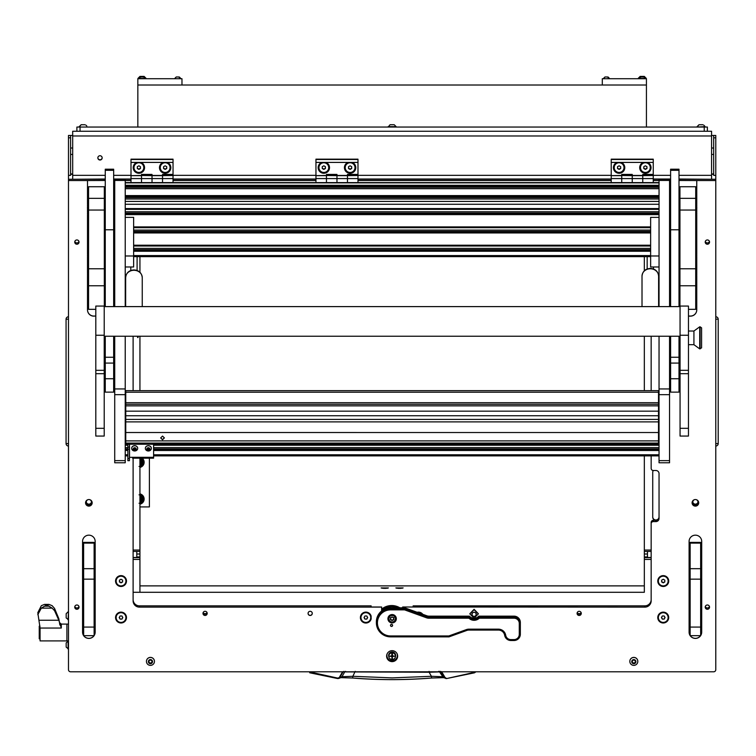 <?xml version="1.0" encoding="UTF-8"?>
<svg xmlns="http://www.w3.org/2000/svg" width="756" height="756" viewBox="0 0 756 756"><rect width="100%" height="100%" fill="white"/><g stroke="black" fill="none" stroke-linecap="round" stroke-linejoin="round"><path stroke-width="1.13" d="M100.009 160.017A2.155 2.136 180 0 0 102.164 157.872A2.155 2.136 180 0 0 100.009 155.736A2.155 2.136 180 0 0 97.855 157.872A2.155 2.136 180 0 0 100.009 160.017M97.855 157.749A2.155 2.136 180 0 0 100.009 159.762A2.155 2.136 180 0 0 102.154 157.749M711.576 135.456L715.781 135.456L715.781 179.266L679.001 179.266M713.683 135.456L713.683 175.364L715.781 175.364M679.001 175.335L711.576 175.335L711.576 135.976L72.689 135.976L72.689 175.335L105.264 175.335M72.689 135.976L72.689 131.261L711.576 131.261L711.576 135.976M72.689 135.456L68.484 135.456L70.582 135.456L70.582 175.364L68.484 175.364L68.484 135.456M105.264 179.266L68.484 179.266L68.484 175.364M70.582 173.804L72.689 174.06M70.582 174.249A4.205 0.51 0 0 0 72.689 174.315M711.576 174.06L713.683 173.804M711.576 174.315A4.205 0.51 0 0 0 713.683 174.249M711.576 175.335L711.576 178.992M72.689 178.992L72.689 175.335M715.781 445.69L715.781 317.114M716.149 446.002A2.419 2.419 0 0 0 718.2 443.611L718.2 319.193A2.419 2.419 179.8 0 0 716.149 316.802M68.484 317.114L68.484 445.69M68.484 319.193L66.065 319.193A2.419 2.419 0 0 1 68.125 316.802A2.419 2.419 0 0 0 66.065 319.193L66.065 443.611A2.419 2.419 -0.2 0 0 68.125 446.002M149.395 458.164L149.395 506.926L139.936 506.926M139.936 495.133A4.045 4.045 0 0 1 139.936 502.948M139.936 503.118A4.205 4.205 0 0 0 142.449 501.275L141.315 503.241L139.047 503.241M142.61 501.011A4.205 4.205 0 0 0 142.61 497.079L143.744 499.045L142.449 501.275M139.047 494.84L141.315 494.84L142.61 497.079M142.449 496.805A4.205 4.205 0 0 0 139.936 494.972M139.936 500.935A2.173 2.173 0 0 0 139.936 497.146M139.936 496.635A2.627 2.627 0 0 1 139.936 501.445M139.936 503.647A4.725 4.725 0 0 0 141.051 503.241M141.448 503.023A4.725 4.725 0 0 0 143.612 499.262M139.936 493.895A5.254 5.254 0 0 1 139.936 504.186M143.612 498.818A4.725 4.725 0 0 0 141.448 495.067M141.051 494.84A4.725 4.725 0 0 0 139.936 494.433M440.294 671.375L444.452 677.527L442.269 676.714L431.411 676.289L429.115 672.245L344.708 671.895L341.995 676.714L337.724 678.104L308.949 671.791M429.077 671.375L429.115 672.245L439.557 671.895L443.441 677.659L431.657 678.019L431.411 676.289L392.137 677.896L352.854 676.289L352.598 677.99C378.954 680.126 405.31 680.126 431.676 677.99L443.224 677.584M342.553 671.791L339.359 677.338M443.281 677.603L446.635 678.548L444.452 677.527L444.906 677.338L441.712 671.791M475.902 671.791L474.56 672.783L475.902 671.791M475.316 671.791L474.56 672.783L446.635 678.548L444.906 677.338M309.705 672.783L337.63 678.548L309.828 672.349M337.63 678.548L339.813 677.527L343.063 671.895L342.6 671.706M345.615 671.375L344.708 671.895L343.063 671.895L343.971 671.375M438.65 671.375L441.665 671.706M341.041 677.584L352.608 678.019L340.824 677.659L341.995 676.714L352.854 676.289L355.188 671.375M84.87 124.74L81.119 124.74L79.2 127.055L87.186 127.055M85.031 124.74L81.119 124.74L79.2 126.658M37.8 614.656L41.334 608.126L46.73 604.857L44.472 604.403L41.334 605.688L37.8 612.691L40.068 628.038L40.068 640.899L66.906 640.899L66.906 624.087L66.906 640.899L68.484 640.899M59.866 624.976L58.826 618.673L54.564 608.457L52.136 605.688L48.998 604.403L46.73 604.857L52.136 608.126L54.564 610.716L58.826 620.241L61.302 628.038L40.068 628.038M44.472 604.403L48.998 604.403L44.472 604.403M41.334 608.126L52.136 608.126M43.101 608.126L50.784 608.126M40.068 638.801L39.236 638.801L39.236 626.185L40.002 626.185M68.087 649.007L68.087 641.012L66.169 642.931L66.169 647.089L68.484 649.007M68.087 611.821L66.169 613.73L66.169 617.888L68.484 619.797M68.484 611.812L68.087 619.797M702.74 124.74L699.404 124.74M702.9 124.74L699.243 124.74M703.789 125.127L705.064 126.658L697.079 127.055L698.988 124.74L697.079 126.658M393.8 124.74L390.049 124.74L388.14 127.055M393.97 124.74L390.049 124.74M394.216 124.74L396.125 126.658L388.14 126.658M139.936 466.877A4.725 4.725 0 0 0 141.051 466.461M141.448 466.244A4.725 4.725 0 0 0 143.612 462.492M142.175 458.164A5.254 5.254 0 0 1 139.936 467.406M143.612 462.039A4.725 4.725 0 0 0 141.448 458.287M139.936 458.353A4.045 4.045 0 0 1 139.936 466.168M139.936 466.339A4.205 4.205 0 0 0 142.449 464.505L141.315 466.461L139.047 466.461M142.61 464.231A4.205 4.205 0 0 0 142.61 460.3L143.744 462.266L142.449 464.505M141.315 458.06L142.61 460.3M142.449 460.026A4.205 4.205 0 0 0 139.936 458.193L139.936 551.417L133.113 551.417M139.936 464.165A2.173 2.173 0 0 0 139.936 460.366M139.936 459.856A2.627 2.627 0 0 1 139.936 464.666M89.425 499.593A2.627 2.608 0 0 1 88.868 504.743A2.627 2.608 0 0 1 88.31 499.593M86.26 501.842A2.627 2.608 180 0 0 91.476 501.842M695.955 499.593A2.627 2.608 0 0 1 695.397 504.743A2.627 2.608 0 0 1 694.84 499.593M692.789 501.842A2.627 2.608 180 0 0 698.005 501.842M692.09 502.825A3.307 3.289 180 0 0 695.397 506.114A3.307 3.289 180 0 0 698.705 502.825A3.307 3.289 180 0 0 695.397 499.546A3.307 3.289 180 0 0 692.09 502.825M692.099 502.513A3.307 3.289 180 0 0 698.695 502.513M85.56 502.825A3.307 3.289 180 0 0 88.868 506.114A3.307 3.289 180 0 0 92.175 502.825A3.307 3.289 180 0 0 88.868 499.546A3.307 3.289 180 0 0 85.56 502.825M85.579 502.513A3.307 3.289 180 0 0 92.166 502.513M386.618 656.151A5.519 5.472 180 0 0 392.137 661.623A5.519 5.472 180 0 0 397.647 656.151A5.519 5.472 180 0 0 392.137 650.67A5.519 5.472 180 0 0 386.618 656.151M386.628 655.764A5.519 5.472 180 0 0 392.137 660.857A5.519 5.472 180 0 0 397.637 655.764M74.74 242.081A2.155 2.136 180 0 0 76.895 244.226A2.155 2.136 180 0 0 79.04 242.081A2.155 2.136 180 0 0 76.895 239.945A2.155 2.136 180 0 0 74.74 242.081M78.945 241.447A2.155 2.136 0 0 1 74.835 241.447M74.74 607.125A2.155 2.136 180 0 0 76.895 609.27A2.155 2.136 180 0 0 79.04 607.125A2.155 2.136 180 0 0 76.895 604.989A2.155 2.136 180 0 0 74.74 607.125M78.945 606.492A2.155 2.136 0 0 1 74.835 606.492M705.225 607.125A2.155 2.136 180 0 0 707.38 609.27A2.155 2.136 180 0 0 709.534 607.125A2.155 2.136 180 0 0 707.38 604.989A2.155 2.136 180 0 0 705.225 607.125M709.43 606.492A2.155 2.136 0 0 1 705.32 606.492M705.225 242.081A2.155 2.136 180 0 0 707.38 244.226A2.155 2.136 180 0 0 709.534 242.081A2.155 2.136 180 0 0 707.38 239.945A2.155 2.136 180 0 0 705.225 242.081M709.43 241.447A2.155 2.136 0 0 1 705.32 241.447M308.07 613.381A2.098 2.088 180 0 0 310.168 615.469A2.098 2.088 180 0 0 312.275 613.381A2.098 2.088 180 0 0 310.168 611.302A2.098 2.088 180 0 0 308.07 613.381M202.986 613.381A2.098 2.088 180 0 0 205.093 615.469A2.098 2.088 180 0 0 207.191 613.381A2.098 2.088 180 0 0 205.093 611.302A2.098 2.088 180 0 0 202.986 613.381M203.09 612.747A2.098 2.088 180 0 0 207.087 612.747M577.074 613.381A2.098 2.088 180 0 0 579.181 615.469A2.098 2.088 180 0 0 581.279 613.381A2.098 2.088 180 0 0 579.181 611.302A2.098 2.088 180 0 0 577.074 613.381M577.178 612.747A2.098 2.088 180 0 0 581.175 612.747M115.564 581.052A5.462 5.424 180 0 0 121.026 586.476A5.462 5.424 180 0 0 126.488 581.052A5.462 5.424 180 0 0 121.026 575.628A5.462 5.424 180 0 0 115.564 581.052M657.777 581.052A5.462 5.424 180 0 0 663.239 586.476A5.462 5.424 180 0 0 668.71 581.052A5.462 5.424 180 0 0 663.239 575.628A5.462 5.424 180 0 0 657.777 581.052M360.395 617.558A5.462 5.424 180 0 0 371.168 618.871A21.007 20.856 180 0 1 371.12 617.558L371.12 616.083A5.462 5.424 180 0 0 360.395 617.558M115.564 617.558A5.462 5.424 180 0 0 121.026 622.982A5.462 5.424 180 0 0 126.488 617.558A5.462 5.424 180 0 0 121.026 612.133A5.462 5.424 180 0 0 115.564 617.558M657.777 617.558A5.462 5.424 180 0 0 663.239 622.982A5.462 5.424 180 0 0 668.71 617.558A5.462 5.424 180 0 0 663.239 612.133A5.462 5.424 180 0 0 657.777 617.558M644.849 607.125L644.849 605.849L413.145 605.849L413.145 607.002L402.646 607.002L644.849 607.125A6.303 6.256 0 0 0 651.162 600.869L651.162 522.405A2.098 2.088 0 0 1 653.26 520.326L655.887 520.326A3.156 3.128 180 0 0 659.043 517.189L659.043 473.625A3.156 3.128 180 0 0 655.887 470.497L653.26 470.497A2.098 2.088 180 0 1 651.162 468.408L651.162 455.868M133.113 599.593A6.303 6.256 180 0 0 139.416 605.849L371.12 605.849L371.12 607.002L381.629 607.002L381.629 610.942M644.849 605.849A6.303 6.256 180 0 0 651.162 599.593M670.6 179.266L653.26 179.266L670.6 179.266M611.226 179.266L357.985 179.266L611.226 179.266M315.951 179.266L173.039 179.266L315.951 179.266M131.005 179.266L113.665 179.266L131.005 179.266M653.26 520.326L653.26 521.602L655.887 521.602A3.156 3.128 180 0 0 659.043 518.474L659.043 516.849A3.156 3.128 180 0 1 655.887 519.977A3.156 3.128 180 0 1 652.73 516.849M700.651 635.616A6.303 6.256 0 0 0 701.7 632.158L701.7 541.419A6.303 6.256 0 0 0 695.397 535.163A6.303 6.256 0 0 0 689.094 541.419L689.094 632.158A6.303 6.256 0 0 0 690.143 635.616M700.614 635.673A6.303 6.256 0 0 1 690.181 635.673M94.122 635.616A6.303 6.256 0 0 0 95.171 632.158L95.171 541.419A6.303 6.256 0 0 0 88.868 535.163A6.303 6.256 0 0 0 82.565 541.419L82.565 632.158A6.303 6.256 0 0 0 83.614 635.616M94.084 635.673A6.303 6.256 0 0 1 83.651 635.673L83.614 542.383L94.122 542.383L94.122 543.101L83.614 543.101M422.784 614.307A5.462 5.424 180 0 0 417.151 612.275M113.665 214.638A5.878 5.831 0 0 1 114.723 217.048M114.723 270.251A5.878 5.831 0 0 1 113.665 272.661M87.507 309.799A6.303 6.256 180 0 0 93.81 316.055L95.804 316.14M93.81 316.14A6.303 6.256 0 0 1 87.507 309.875L87.507 275.921M68.484 179.266L68.484 180.552L87.507 180.552L87.507 204.205M87.507 206.256L87.507 207.031M87.507 209.081L87.507 212.549M87.507 214.6L87.507 254.262M87.507 256.322L87.507 273.861M68.484 180.552L68.484 669.703A2.098 2.088 180 0 0 70.582 671.791L713.683 671.791A2.098 2.088 180 0 0 715.781 669.703L715.781 179.266M696.767 204.205L696.767 180.552L715.781 180.552M688.461 316.14L690.455 316.14A6.303 6.256 0 0 0 696.767 309.875L696.767 275.921M696.767 273.861L696.767 256.322M696.767 254.262L696.767 214.6M696.767 212.549L696.767 209.081M696.767 207.031L696.767 206.256M113.665 180.552L114.723 180.552M125.231 180.552L131.005 180.552M173.039 180.552L315.951 180.552M357.985 180.552L611.226 180.552M653.26 180.552L659.043 180.552M669.551 180.552L670.6 180.552M653.26 521.602A2.098 2.088 180 0 0 651.162 523.691M402.646 607.125L402.646 607.805M139.416 605.849L139.416 607.125L381.629 607.125M139.416 607.125A6.303 6.256 0 0 1 133.113 600.869L133.113 458.164M133.113 336.231L133.113 390.635M651.162 390.635L651.162 336.231M696.767 180.552L679.001 180.476M105.264 180.476L87.507 180.552M82.565 541.419L82.565 632.082A6.303 6.256 180 0 0 83.614 635.541M83.708 635.673A6.303 6.256 180 0 0 94.037 635.673M94.122 635.541A6.303 6.256 180 0 0 95.171 632.082M93.81 316.055L95.804 316.055M105.264 274.598L104.319 274.598M688.461 316.055L690.455 316.055A6.303 6.256 180 0 0 696.767 309.799M689.094 541.419L689.094 632.082A6.303 6.256 180 0 0 690.143 635.541M690.237 635.673A6.303 6.256 180 0 0 700.557 635.673M700.651 635.541A6.303 6.256 180 0 0 701.7 632.082M104.319 274.305L105.264 274.305L104.319 274.277M113.665 271.385A5.273 5.226 180 0 0 114.213 269.07L114.213 217.964A5.273 5.226 180 0 0 113.665 215.658M113.665 215.725A5.235 5.197 0 0 1 114.175 217.964L114.175 269.07A5.235 5.197 0 0 1 113.665 271.31M105.264 274.088L104.319 274.088M203.988 613.881A2.362 2.344 180 0 0 206.19 613.881M203.128 612.643A2.362 2.344 180 0 0 207.049 612.643M578.075 613.881A2.362 2.344 180 0 0 580.277 613.881M577.215 612.643A2.362 2.344 180 0 0 581.137 612.643M403.137 587.932L395.842 587.932L403.137 587.932M388.423 587.932L381.128 587.932L388.423 587.932M644.329 585.881L139.936 585.881M651.162 559.431L644.329 559.431L644.329 592.288L133.113 592.288L139.936 592.288L139.936 559.431L133.113 559.431M644.329 559.431L644.329 557.673L651.162 557.673M651.162 551.417L644.329 551.417L644.329 557.673M644.329 551.417L644.329 550.047L651.162 550.047M644.329 256.634L644.329 270.771M644.329 336.231L644.329 390.635M644.329 455.868L644.329 550.047M653.345 470.497A3.156 3.128 180 0 0 652.73 472.349L652.73 517.189A3.156 3.128 180 0 0 655.887 520.326A3.156 3.128 180 0 0 659.043 517.189M647.476 551.417L647.476 557.484L651.162 557.484M139.936 390.635L139.936 336.231M139.936 272.273L139.936 256.634M133.113 557.673L139.936 557.673L139.936 551.417M139.936 557.673L139.936 559.431M133.113 550.047L139.936 550.047M133.113 557.484L136.789 557.484L136.789 551.417M136.741 162.417A5.67 5.632 180 0 0 138.887 173.266A5.67 5.632 180 0 0 141.032 162.417L131.005 162.417L131.005 159.166L173.039 159.166L173.039 162.417L163.012 162.417A5.67 5.632 180 0 0 165.158 173.266A5.67 5.632 180 0 0 167.303 162.417M131.005 182.602L131.005 178.577L141.514 178.577L141.514 182.602L141.514 174.409L152.022 174.409L152.022 175.449L162.531 175.449L162.531 174.409L173.039 174.409L173.039 162.417M131.005 178.577L131.005 175.647L141.514 175.647L141.514 178.577L162.531 178.577L162.531 182.602L162.531 175.449M131.005 175.647L141.514 175.449M131.005 175.449L131.005 162.417M152.022 175.449L152.022 182.602L152.022 175.647L162.531 175.647L162.531 178.577L173.039 178.577L173.039 182.602M163.012 162.417L141.032 162.417M131.005 159.488L173.039 159.488M173.039 175.515L162.531 175.647L173.039 175.515M173.039 175.647L173.039 178.577M141.514 175.515L152.022 175.647L141.514 175.515M397.117 653.798A5.254 5.216 0 0 1 392.137 660.668A5.254 5.216 0 0 1 386.883 655.452L386.883 655.357A5.254 5.216 0 0 1 387.063 653.987M397.391 655.452L397.391 655.357A5.254 5.216 0 0 0 397.202 653.987M388.792 656.529A3.515 3.497 0 0 1 392.137 651.955A3.515 3.497 0 0 1 395.482 656.529M395.653 655.357A3.515 3.497 0 0 1 395.492 656.303M388.773 656.303A3.515 3.497 0 0 1 388.612 655.357M386.883 655.452A5.254 5.216 0 0 1 387.148 653.798M392.137 658.901L392.449 656.501L394.868 656.189L392.449 655.877L392.449 653.789L391.816 653.789L391.816 655.877L389.397 656.189L391.816 656.501L392.137 658.901M391.816 658.514L392.449 658.514M395.492 656.132A3.364 3.336 180 0 0 392.137 652.73A3.364 3.336 180 0 0 388.773 656.132M392.137 659.525A3.364 3.336 180 0 0 395.492 656.189A3.364 3.336 180 0 0 392.137 652.853A3.364 3.336 180 0 0 388.773 656.189A3.364 3.336 180 0 0 392.137 659.525M389.406 656.151L391.816 656.501M392.449 656.501L394.859 656.151M392.137 622.906A4.205 4.167 180 0 0 396.333 618.739A4.205 4.167 180 0 0 392.137 614.562A4.205 4.167 180 0 0 387.932 618.739A4.205 4.167 180 0 0 392.137 622.906M387.941 618.484A4.205 4.167 180 0 0 392.137 622.396A4.205 4.167 180 0 0 396.333 618.484M391.551 626.431A1.049 1.04 180 0 0 392.6 625.382A1.049 1.04 180 0 0 391.551 624.343A1.049 1.04 180 0 0 390.493 625.382A1.049 1.04 180 0 0 391.551 626.431M478.794 616.149L514.023 616.149A6.303 6.256 0 0 1 520.336 622.405L520.336 634.256A6.303 6.256 0 0 1 514.023 640.512L510.876 640.512A6.303 6.256 0 0 1 504.658 635.295A6.303 6.256 180 0 0 498.44 630.079L468.9 630.079A6.303 6.256 180 0 0 466.745 630.457L449.026 636.864L390.559 636.864A14.184 14.08 0 0 1 376.375 622.783A14.184 14.08 0 0 1 390.559 608.703L404.762 608.703L426.819 616.669A6.303 6.256 180 0 0 428.973 617.047L469.4 617.047L469.4 616.149A6.303 6.256 180 0 0 478.794 616.149L478.794 617.047L514.023 617.047A6.303 6.256 0 0 1 520.336 623.303L519.277 623.426A5.254 5.216 180 0 0 514.023 618.21L479.247 618.21A7.352 7.305 0 0 1 468.947 618.21L428.973 618.21A7.352 7.305 0 0 1 426.46 617.775L404.583 609.865L390.559 609.865A13.136 13.041 180 0 0 377.424 622.906A13.136 13.041 180 0 0 390.559 635.947L448.837 635.947L466.386 629.606A7.352 7.305 0 0 1 468.9 629.162L498.44 629.162A7.352 7.305 0 0 1 505.698 635.248A5.254 5.216 180 0 0 510.876 639.595L514.023 639.595A5.254 5.216 180 0 0 519.277 634.378L519.277 623.426M468.947 618.21L469.4 617.047A6.303 6.256 180 0 0 478.794 617.047L479.247 618.21M390.559 609.865L390.559 607.805L404.762 607.805L404.583 609.865M404.762 607.805L426.819 615.771A6.303 6.256 180 0 0 428.973 616.149L469.4 616.149M390.559 607.805A14.184 14.08 180 0 0 376.375 621.886L376.375 622.783M449.026 636.864L448.837 635.947M616.962 162.417A5.67 5.632 180 0 0 619.107 173.266A5.67 5.632 180 0 0 621.252 162.417L611.226 162.417L611.226 159.166L653.26 159.166L653.26 162.417L643.233 162.417A5.67 5.632 180 0 0 645.378 173.266A5.67 5.632 180 0 0 647.523 162.417M611.226 182.602L611.226 178.577L621.734 178.577L621.734 182.602L621.734 174.409L632.243 174.409L632.243 175.449L642.751 175.449L642.751 174.409L653.26 174.409L653.26 162.417M611.226 178.577L611.226 175.647L621.734 175.647L621.734 178.577L642.751 178.577L642.751 182.602L642.751 175.449M611.226 175.647L621.734 175.449M611.226 175.449L611.226 162.417M632.243 175.449L632.243 182.602L632.243 175.647L642.751 175.647L642.751 178.577L653.26 178.577L653.26 182.602M643.233 162.417L621.252 162.417M611.226 159.488L653.26 159.488M653.26 175.515L642.751 175.647L653.26 175.515M653.26 175.647L653.26 178.577M621.734 175.515L632.243 175.647L621.734 175.515M321.687 162.417A5.67 5.632 180 0 0 323.833 173.266A5.67 5.632 180 0 0 325.978 162.417L315.951 162.417L315.951 159.166L357.985 159.166L357.985 162.417L347.958 162.417A5.67 5.632 180 0 0 350.104 173.266A5.67 5.632 180 0 0 352.249 162.417M315.951 182.602L315.951 178.577L326.46 178.577L326.46 182.602L326.46 174.409L336.968 174.409L336.968 175.449L347.476 175.449L347.476 174.409L357.985 174.409L357.985 162.417M315.951 178.577L315.951 175.647L326.46 175.647L326.46 178.577L347.476 178.577L347.476 182.602L347.476 175.449M315.951 175.647L326.46 175.449M315.951 175.449L315.951 162.417M336.968 175.449L336.968 182.602L336.968 175.647L347.476 175.647L347.476 178.577L357.985 178.577L357.985 182.602M347.958 162.417L325.978 162.417M315.951 159.488L357.985 159.488M357.985 175.515L347.476 175.647L357.985 175.515M357.985 175.647L357.985 178.577M326.46 175.515L336.968 175.647L326.46 175.515M143.772 167.605L143.772 167.539A4.886 4.848 180 0 0 141.334 163.334A4.886 4.848 180 0 0 134.001 167.567L134.001 167.605A4.886 4.848 180 0 0 136.449 171.801A4.886 4.848 180 0 0 143.772 167.605A4.886 4.848 180 0 0 141.334 163.409A4.886 4.848 180 0 0 134.001 167.605M140.465 168.512L140.465 166.698L138.887 165.8L137.309 166.698L137.309 168.512L138.887 169.41L140.465 168.512M137.309 166.698L137.309 168.21L138.887 169.117L140.465 168.21L140.465 166.698M328.718 167.605L328.718 167.539A4.886 4.848 180 0 0 326.271 163.334A4.886 4.848 180 0 0 318.947 167.567L318.947 167.605A4.886 4.848 180 0 0 321.385 171.801A4.886 4.848 180 0 0 328.718 167.605A4.886 4.848 180 0 0 326.271 163.409A4.886 4.848 180 0 0 318.947 167.605M325.411 168.512L325.411 166.698L323.833 165.8L322.254 166.698L322.254 168.512L323.833 169.41L325.411 168.512M322.254 166.698L322.254 168.21L323.833 169.117L325.411 168.21L325.411 166.698M623.993 167.605L623.993 167.539A4.886 4.848 180 0 0 621.555 163.334A4.886 4.848 180 0 0 614.222 167.567L614.222 167.605A4.886 4.848 180 0 0 616.669 171.801A4.886 4.848 180 0 0 623.993 167.605A4.886 4.848 180 0 0 621.555 163.409A4.886 4.848 180 0 0 614.222 167.605M620.685 168.512L620.685 166.698L619.107 165.8L617.529 166.698L617.529 168.512L619.107 169.41L620.685 168.512M617.529 166.698L617.529 168.21L619.107 169.117L620.685 168.21L620.685 166.698M170.043 167.605L170.043 167.539A4.886 4.848 180 0 0 167.605 163.334A4.886 4.848 180 0 0 160.272 167.567L160.272 167.605A4.886 4.848 180 0 0 162.72 171.801A4.886 4.848 180 0 0 170.043 167.605A4.886 4.848 180 0 0 167.605 163.409A4.886 4.848 180 0 0 160.272 167.605M166.736 168.512L166.736 166.698L165.158 165.8L163.579 166.698L163.579 168.512L165.158 169.41L166.736 168.512M163.579 166.698L163.579 168.21L165.158 169.117L166.736 168.21L166.736 166.698M354.989 167.605L354.989 167.539A4.886 4.848 180 0 0 352.542 163.334A4.886 4.848 180 0 0 345.218 167.567L345.218 167.605A4.886 4.848 180 0 0 347.656 171.801A4.886 4.848 180 0 0 354.989 167.605A4.886 4.848 180 0 0 352.542 163.409A4.886 4.848 180 0 0 345.218 167.605M351.682 168.512L351.682 166.698L350.104 165.8L348.525 166.698L348.525 168.512L350.104 169.41L351.682 168.512M348.525 166.698L348.525 168.21L350.104 169.117L351.682 168.21L351.682 166.698M650.264 167.605L650.264 167.539A4.886 4.848 180 0 0 647.826 163.334A4.886 4.848 180 0 0 640.493 167.567L640.493 167.605A4.886 4.848 180 0 0 642.94 171.801A4.886 4.848 180 0 0 650.264 167.605A4.886 4.848 180 0 0 647.826 163.409A4.886 4.848 180 0 0 640.493 167.605M646.956 168.512L646.956 166.698L645.378 165.8L643.8 166.698L643.8 168.512L645.378 169.41L646.956 168.512M643.8 166.698L643.8 168.21L645.378 169.117L646.956 168.21L646.956 166.698M116.141 581.052A4.886 4.848 180 0 0 121.026 585.9A4.886 4.848 180 0 0 125.912 581.052L125.912 580.986A4.886 4.848 180 0 0 121.026 576.129A4.886 4.848 180 0 0 116.141 580.986L116.141 581.052A4.886 4.848 180 0 1 121.026 576.204A4.886 4.848 180 0 1 125.912 581.052M121.026 582.857L122.604 581.959L122.604 580.145L121.026 579.247L119.448 580.145L119.448 581.959L121.026 582.857L122.604 581.657L122.604 580.145M119.448 580.145L119.448 581.657L121.026 582.564M658.353 581.052A4.886 4.848 180 0 0 663.239 585.9A4.886 4.848 180 0 0 668.124 581.052L668.124 580.986A4.886 4.848 180 0 0 663.239 576.129A4.886 4.848 180 0 0 658.353 580.986L658.353 581.052A4.886 4.848 180 0 1 663.239 576.204A4.886 4.848 180 0 1 668.124 581.052M663.239 582.857L664.817 581.959L664.817 580.145L663.239 579.247L661.67 580.145L661.67 581.959L663.239 582.857L664.817 581.657L664.817 580.145M661.67 580.145L661.67 581.657L663.239 582.564M125.912 617.52A4.886 4.848 180 0 0 116.793 615.063A4.886 4.848 180 0 0 116.141 617.52M116.793 615.129A4.886 4.848 180 0 0 119.76 622.245A4.886 4.848 180 0 0 125.912 617.558A4.886 4.848 180 0 0 116.793 615.129M120.109 619.117L121.933 619.117L122.841 617.558L121.933 615.989L120.109 615.989L119.202 617.558L120.109 619.117L121.933 619.117M119.287 617.406L120.109 618.824M121.933 618.824L122.755 617.406M668.124 617.52A4.886 4.848 180 0 0 659.015 615.063A4.886 4.848 180 0 0 658.353 617.52M659.015 615.129A4.886 4.848 180 0 0 661.982 622.245A4.886 4.848 180 0 0 668.124 617.558A4.886 4.848 180 0 0 659.015 615.129M662.332 619.117L664.155 619.117L665.063 617.558L664.155 615.989L662.332 615.989L661.424 617.558L662.332 619.117L664.155 619.117M661.509 617.406L662.332 618.824M664.155 618.824L664.978 617.406M421.593 613.881A4.886 4.848 180 0 0 418.342 612.71M421.725 613.929A4.886 4.848 180 0 0 418.162 612.643M370.752 617.52A4.886 4.848 180 0 0 361.633 615.063A4.886 4.848 180 0 0 360.981 617.52M361.633 615.129A4.886 4.848 180 0 0 364.6 622.245A4.886 4.848 180 0 0 370.752 617.558A4.886 4.848 180 0 0 361.633 615.129M364.95 619.117L366.773 619.117L367.681 617.558L366.773 615.989L364.95 615.989L364.042 617.558L364.95 619.117L366.773 619.117M364.127 617.406L364.95 618.824M366.773 618.824L367.596 617.406M472.046 614.335A2.051 2.032 0 0 1 474.097 612.303A2.051 2.032 0 0 1 476.148 614.335A2.051 2.032 0 0 1 474.097 616.367A2.051 2.032 0 0 1 472.046 614.335M474.097 612.247A2.098 2.088 0 0 1 476.195 614.335A2.098 2.088 0 0 1 474.097 616.414A2.098 2.088 0 0 1 471.999 614.335A2.098 2.088 0 0 1 474.097 612.247M311.699 611.944A2.051 2.032 0 0 1 310.168 615.346A2.051 2.032 0 0 1 308.646 611.944M312.275 613.343A2.098 2.088 0 0 1 310.168 615.393A2.098 2.088 0 0 1 308.07 613.343M386.08 588.348L383.472 588.348M387.63 588.215L381.922 588.215M400.793 588.348L398.185 588.348M402.343 588.215L396.635 588.215M392.137 615.497A3.26 3.232 180 0 0 388.877 618.739A3.26 3.232 180 0 0 392.137 621.971A3.26 3.232 180 0 0 395.388 618.739A3.26 3.232 180 0 0 392.137 615.497M392.137 622.33A3.676 3.648 0 0 1 388.452 618.682A3.676 3.648 0 0 1 392.137 615.034A3.676 3.648 0 0 1 395.813 618.682A3.676 3.648 0 0 1 392.137 622.33M393.545 617.482L393.385 617.51A0.605 0.605 0 0 1 392.572 617.047L391.693 617.047A0.605 0.605 0 0 1 390.88 617.51L390.436 618.266A0.605 0.605 0 0 1 390.436 619.202L390.88 619.958A0.605 0.605 0 0 1 391.693 620.421L392.572 620.421A0.605 0.605 0 0 1 393.385 619.958L393.829 619.202A0.605 0.605 0 0 1 393.829 618.266L393.545 617.482M390.294 617.794L390.436 618.011A0.605 0.605 0 0 1 390.663 618.484L390.663 618.739M390.294 619.419L390.88 619.703A0.605 0.605 0 0 1 391.693 620.166L392.572 620.166A0.605 0.605 0 0 1 393.385 619.703L393.97 619.419M395.813 618.682L395.813 618.219A3.676 3.648 180 0 0 392.137 614.571A3.676 3.648 180 0 0 388.452 618.219L388.452 618.682M393.602 618.739L393.602 618.484A0.605 0.605 0 0 1 393.829 618.011L393.97 617.794M392.506 625.609A1.002 0.992 0 0 1 391.287 626.299A1.002 0.992 0 0 1 390.587 625.08A1.002 0.992 0 0 1 391.816 624.39A1.002 0.992 0 0 1 392.506 625.609M392.6 625.363A1.049 1.04 0 0 1 391.268 626.355A1.049 1.04 0 0 1 390.493 625.363M113.665 378.737L105.264 378.737L105.264 392.128L113.665 392.128L113.665 336.231M113.665 306.605L113.665 229.786L105.264 229.786L105.264 306.605M105.264 378.737L105.264 336.231M113.665 170.308L105.264 170.308L105.264 169.212L113.665 169.212L113.665 229.786M105.264 170.308L105.264 229.786M679.001 378.737L670.6 378.737L670.6 392.128L679.001 392.128L679.001 336.231M679.001 306.605L679.001 229.786L670.6 229.786L670.6 306.605M670.6 378.737L670.6 336.231M679.001 170.308L670.6 170.308L670.6 169.212L679.001 169.212L679.001 229.786M670.6 170.308L670.6 229.786M125.231 336.231L125.231 462.776L114.723 462.776L114.723 460.631L125.231 460.631M125.231 394.679L114.723 394.679L114.723 460.631M125.231 180.429L114.723 180.429L114.723 179.89L125.231 179.89L125.231 306.605M114.723 180.429L114.723 306.605M114.723 336.231L114.723 388.953L125.231 388.953M114.723 394.679L114.723 388.953M669.551 336.231L669.551 394.679L659.043 394.679L659.043 460.631L669.551 460.631L669.551 462.776L659.043 462.776L659.043 460.631M669.551 394.679L669.551 460.631M669.551 180.429L659.043 180.429L659.043 179.89L669.551 179.89L669.551 306.605M659.043 180.429L659.043 306.605M659.043 336.231L659.043 388.953L669.551 388.953M659.043 394.679L659.043 388.953M125.231 266.972L133.632 266.972L133.632 255.982L125.231 255.982M125.231 217.359L133.632 217.359L133.632 255.982M659.043 217.359L650.632 217.359L650.632 266.972L659.043 266.972M659.043 255.982L650.632 255.982M127.859 458.533L129.427 458.533L129.427 460.678L127.859 460.678L127.859 444.216M127.859 447.117L129.427 447.117L129.427 444.216M129.427 447.117L129.427 449.225L127.859 449.225M129.427 458.533L129.427 449.225M132.584 457.947L132.584 457.304L153.6 457.304L153.6 444.216M153.6 457.947L153.6 457.304M129.427 457.361L132.584 457.304M162.531 436.08L164.373 437.913L162.531 439.756L160.688 437.913L162.531 436.08M160.697 437.847L162.531 439.595L164.373 437.847M125.751 443.073L658.514 443.073L658.514 444.216L125.751 444.188L125.751 421.895L658.514 421.895L658.514 440.899L125.751 440.899M658.514 411.16L125.751 411.16L125.751 402.693L658.514 402.693L658.514 415.743L125.751 415.743L125.751 421.895M658.514 443.073L658.514 440.899M125.751 419.41L658.514 419.41L658.514 421.895M658.514 415.743L658.514 419.41M658.514 390.786L658.514 392.203L125.751 392.203L125.751 402.693M658.514 392.203L658.514 402.693M125.751 415.743L125.751 411.16M125.751 392.203L125.751 390.786M658.514 444.216L125.751 444.216M147.316 448.979L149.376 449.177M149.499 448.733L148.185 448.015L147.108 448.478L146.966 449.48L149.121 449.933L149.376 448.421M147.316 448.932L147.278 448.308M146.919 449.612A1.54 1.342 0 0 1 149.764 448.563A1.54 1.342 0 0 1 146.919 449.612M145.587 449.404A2.996 2.608 0 0 1 151.106 447.354A2.996 2.608 0 0 1 145.587 449.404M151.342 448.308A2.996 2.608 180 0 0 145.35 448.242A2.996 2.608 180 0 0 145.35 448.308M138.046 336.231L138.046 337.554M137.63 337.554L137.63 336.231M133.651 448.979L135.711 449.177M134.199 449.962L135.919 449.697L136.042 448.591L135.116 447.977L133.443 448.478L133.302 449.48L134.199 449.962M133.651 448.932L133.623 448.308M133.264 449.612A1.54 1.342 0 0 1 136.108 448.563A1.54 1.342 0 0 1 133.264 449.612M131.931 449.404A2.996 2.608 0 0 1 137.441 447.354A2.996 2.608 0 0 1 131.931 449.404M137.677 448.308A2.996 2.608 180 0 0 131.686 448.242A2.996 2.608 180 0 0 131.695 448.308M104.319 210.045L88.556 210.045L88.556 186.732L104.319 186.732L104.319 285.768L88.556 285.768L88.556 268.777L104.319 268.777M104.319 306.605L104.319 285.768M95.804 309.327L88.556 309.327L88.556 285.768M88.556 210.045L88.556 268.777M695.709 210.045L679.946 210.045L679.946 186.732L695.709 186.732L695.709 309.327L688.461 309.327M695.709 285.768L679.946 285.768L679.946 306.605M679.946 285.768L679.946 268.777L695.709 268.777M679.946 210.045L679.946 268.777M83.614 627.083L94.122 627.083L94.122 579.162L83.614 579.162M94.122 627.083L94.122 635.673L83.614 635.673M83.614 568.682L94.122 568.682L94.122 543.101M94.122 568.682L94.122 579.162M690.143 579.162L690.143 542.383L700.651 542.383L700.651 579.162L690.143 579.162L690.143 627.083L700.651 627.083L700.651 635.673L690.143 635.673L690.143 627.083M700.651 579.162L700.651 627.083M690.143 543.101L700.651 543.101M680.06 428.312L680.06 436.061L688.461 436.061L688.461 306.076L680.06 306.076L680.06 428.312L688.461 428.312M95.804 428.312L95.804 436.061L104.215 436.061L104.215 306.076L95.804 306.076L95.804 428.312L104.215 428.312M695.955 205.689A8.411 1.021 0 0 0 696.824 205.235L695.955 201.502L695.955 208.939M88.31 205.689L88.31 201.502L87.441 205.235A8.411 1.021 180 0 0 88.31 205.689L88.556 208.968M88.31 208.939L87.441 205.235M701.596 327.868L701.596 347.836L699.716 348.885L699.716 326.819L700.113 348.885L700.113 326.819L701.596 327.868M699.716 326.819L693.923 331.024L693.923 344.679L699.716 348.885M679.001 345.52L680.06 345.52M679.001 343.29L680.06 343.29M88.31 275.345L88.31 271.158L87.441 274.891A8.411 1.021 180 0 0 88.31 275.345L88.556 278.624M88.31 278.595L87.441 274.891M88.31 255.745L88.31 251.559L87.441 255.292A8.411 1.021 180 0 0 88.31 255.745L88.556 259.034M88.31 258.996L87.441 255.292M88.31 214.033L88.31 209.837L87.441 213.57A8.411 1.021 180 0 0 88.31 214.033L88.556 217.312M695.955 275.345A8.411 1.021 0 0 0 696.824 274.891L695.955 271.158L695.955 278.595M695.955 255.745A8.411 1.021 0 0 0 696.824 255.292L695.955 251.559L695.955 258.996M695.955 214.033A8.411 1.021 0 0 0 696.824 213.57L695.955 209.837L695.709 217.312M632.791 660.479A0.605 0.595 0 0 1 632.583 660.442L632.148 661.179A0.605 0.595 0 0 1 632.148 662.105L632.583 662.851A0.605 0.595 0 0 1 633.386 663.314L634.256 663.314A0.605 0.595 0 0 1 635.059 662.851L635.494 662.105A0.605 0.595 0 0 1 635.494 661.179L635.059 660.442A0.605 0.595 0 0 1 634.256 659.979L633.386 659.979A0.605 0.595 0 0 1 632.791 660.479M631.997 662.35L632.583 662.653A0.605 0.595 0 0 1 633.386 663.116L634.256 663.116A0.605 0.595 0 0 1 635.059 662.653L635.645 662.35M633.821 659.582A2.079 2.07 0 0 1 635.9 661.642A2.079 2.07 0 0 1 633.821 663.711A2.079 2.07 0 0 1 631.742 661.642A2.079 2.07 0 0 1 633.821 659.582M633.821 657.446A3.997 3.96 0 0 1 637.809 661.415A3.997 3.96 0 0 1 633.821 665.375A3.997 3.96 0 0 1 629.824 661.415A3.997 3.96 0 0 1 633.821 657.446M637.809 661.358L637.809 661.415A3.997 3.96 180 0 0 633.821 657.399A3.997 3.96 180 0 0 629.824 661.387L629.824 661.358M631.997 660.744L632.148 660.99A0.605 0.595 0 0 1 632.366 661.547M635.276 661.547A0.605 0.595 0 0 1 635.494 660.99L635.645 660.744M149.423 660.479A0.605 0.595 0 0 1 149.206 660.442L148.771 661.179A0.605 0.595 0 0 1 148.771 662.105L149.206 662.851A0.605 0.595 0 0 1 150.019 663.314L150.879 663.314A0.605 0.595 0 0 1 151.682 662.851L152.117 662.105A0.605 0.595 0 0 1 152.117 661.179L151.682 660.442A0.605 0.595 0 0 1 150.879 659.979L150.019 659.979A0.605 0.595 0 0 1 149.423 660.479M148.62 662.35L149.206 662.653A0.605 0.595 0 0 1 150.019 663.116L150.879 663.116A0.605 0.595 0 0 1 151.682 662.653L152.268 662.35M150.444 659.582A2.079 2.07 0 0 1 152.523 661.642A2.079 2.07 0 0 1 150.444 663.711A2.079 2.07 0 0 1 148.365 661.642A2.079 2.07 0 0 1 150.444 659.582M150.444 657.446A3.997 3.96 0 0 1 154.441 661.415A3.997 3.96 0 0 1 150.444 665.375A3.997 3.96 0 0 1 146.456 661.415A3.997 3.96 0 0 1 150.444 657.446M154.441 661.358L154.441 661.415A3.997 3.96 180 0 0 150.444 657.399A3.997 3.96 180 0 0 146.456 661.387L146.456 661.358M148.62 660.744L148.771 660.99A0.605 0.595 0 0 1 148.989 661.547M151.899 661.547A0.605 0.595 0 0 1 152.117 660.99L152.268 660.744M76.895 131.261L76.895 127.055L80.041 127.055L80.041 131.261M704.223 131.261L704.223 127.055L80.041 127.055M704.223 127.055L707.38 127.055L707.38 131.261M137.838 127.055L137.838 85.022L646.427 85.022L646.427 127.055M602.296 85.022L646.427 85.022L646.427 78.718L602.296 78.718L602.296 85.022M181.969 78.718L137.838 78.718L137.838 85.022L181.969 85.022L181.969 78.718M639.236 78.435L645.218 78.435L643.772 76.98L640.682 76.98L639.236 78.718M178.662 76.98L176.224 76.98L174.778 78.718L180.76 78.718L178.662 76.98M640.37 76.403L643.526 76.403M643.932 76.403L640.181 76.403M639.293 78.322L638.234 78.718M646.219 78.718L644.31 76.403L646.219 78.322L645.161 78.322M644.273 76.403L643.573 76.403M140.181 76.403L143.366 76.403M143.753 76.403L140.002 76.403M139.104 78.322L138.046 78.718M144.122 76.403L146.031 78.322L144.972 78.322M144.084 76.403L143.413 76.403M607.389 76.98L604.951 76.98L603.505 78.718L609.497 78.718L607.389 76.98M139.047 78.435L145.039 78.435L143.583 76.98L140.493 76.98L139.047 78.718M715.781 137.819L713.683 137.819M113.665 175.335L131.005 175.335M141.514 175.335L152.022 175.335M162.531 175.335L315.951 175.335M326.46 175.335L336.968 175.335M347.476 175.335L611.226 175.335M621.734 175.335L632.243 175.335M642.751 175.335L670.6 175.335M68.484 137.819L70.582 137.819M72.689 179.266L105.264 179.021M679.001 179.021L711.576 179.266M715.781 443.611L718.2 443.611M715.781 319.193L718.2 319.193M68.484 443.611L66.065 443.611M139.936 502.069A3.204 3.204 0 0 0 139.936 496.012M474.447 672.349L446.635 678.548L474.56 672.783M61.302 624.815L61.302 628.038M39.076 620.241L58.826 620.241M54.564 608.457L54.564 610.716M44.472 606.189L48.998 606.189M139.936 465.29A3.204 3.204 0 0 0 139.936 459.232M655.887 520.326L655.887 521.602M114.213 269.07L114.723 269.183M114.213 217.964L114.723 218.078M113.665 269.183L114.175 269.07M113.665 218.078L114.175 217.964M647.476 556.936L644.329 556.936M647.476 554.006L644.329 554.006M136.789 554.006L139.936 554.006M136.789 556.936L139.936 556.936M514.023 618.21L514.023 616.149M428.973 616.149L428.973 618.21M426.46 617.775L426.819 615.771M514.023 639.595L514.023 640.512M510.876 640.512L510.876 639.595M504.658 635.295L505.698 635.248M519.277 634.378L520.336 634.256M498.44 630.079L498.44 629.162M468.9 630.079L468.9 629.162M466.745 630.457L466.386 629.606M390.559 636.864L390.559 635.947M381.629 610.016A15.763 15.649 -0 0 1 398.28 607.805M397.694 607.805A15.555 15.432 180 0 0 381.629 610.309M399.886 607.805A15.763 15.649 180 0 0 381.629 609.166L391.154 605.547L399.896 607.805M113.665 357.257L105.264 357.257M113.665 363.088L105.264 363.088M679.001 357.257L670.6 357.257M679.001 363.088L670.6 363.088M125.231 447.628L127.859 447.628M153.6 447.628L659.043 447.628M125.231 445.237L127.859 445.237M153.6 445.237L659.043 445.237M125.231 444.764L127.859 444.764M153.6 444.764L659.043 444.764M125.231 444.443L127.859 444.443M153.6 444.443L659.043 444.443M659.043 432.167L658.514 432.167M125.751 432.167L125.231 432.167M659.043 431.024L658.514 431.024M125.751 431.024L125.231 431.024M125.231 430.665L125.751 430.665M658.514 430.665L659.043 430.665M125.231 429.313L125.751 429.313M658.514 429.313L659.043 429.313M125.231 426.913L125.751 426.913M658.514 426.913L659.043 426.913M125.231 426.441L125.751 426.441M658.514 426.441L659.043 426.441M125.231 426.119L125.751 426.119M658.514 426.119L659.043 426.119M659.043 413.853L658.514 413.853M125.751 413.853L125.231 413.853M659.043 412.7L658.514 412.7M125.751 412.7L125.231 412.7M125.231 412.341L125.751 412.341M658.514 412.341L659.043 412.341M125.231 410.99L125.751 410.99M658.514 410.99L659.043 410.99M125.231 408.599L125.751 408.599M658.514 408.599L659.043 408.599M125.231 408.127L125.751 408.127M658.514 408.127L659.043 408.127M125.231 407.805L125.751 407.805M658.514 407.805L659.043 407.805M659.043 403.496L658.514 403.496M125.751 403.496L125.231 403.496M659.043 400.633L658.514 400.633M125.751 400.633L125.231 400.633M659.043 398.214L658.514 398.214M125.751 398.214L125.231 398.214M125.231 396.72L125.751 396.72M658.514 396.72L659.043 396.72M659.043 396.607L658.514 396.607M125.751 396.607L125.231 396.607M125.231 395.964L125.751 395.964M658.514 395.964L659.043 395.964M125.231 394.821L125.751 394.821M658.514 394.821L659.043 394.821M659.043 392.402L658.514 392.402M125.751 392.402L125.231 392.402M659.043 454.791L153.6 454.791M127.859 454.791L125.231 454.791M659.043 450.491L153.6 450.491M127.859 450.491L125.231 450.491M659.043 449.347L153.6 449.347M127.859 449.347L125.231 449.347M125.231 448.988L127.859 448.988M153.6 448.988L659.043 448.988M659.043 182.867L125.231 182.867M659.043 185.286L125.231 185.286M659.043 186.439L125.231 186.439M659.043 187.072L125.231 187.072M659.043 187.195L125.231 187.195M659.043 188.688L125.231 188.688M659.043 195.587L125.231 195.587M659.043 196.73L125.231 196.73M659.043 197.373L125.231 197.373M659.043 197.496L125.231 197.496M659.043 198.989L125.231 198.989M659.043 201.408L125.231 201.408M659.043 204.271L125.231 204.271M659.043 208.571L125.231 208.571M659.043 208.892L125.231 208.892M659.043 209.365L125.231 209.365M659.043 211.765L125.231 211.765M659.043 213.116L125.231 213.116M659.043 213.475L125.231 213.475M659.043 214.619L125.231 214.619M650.632 226.894L133.632 226.894M650.632 227.216L133.632 227.216M650.632 227.688L133.632 227.688M650.632 230.079L133.632 230.079M650.632 231.43L133.632 231.43M650.632 231.799L133.632 231.799M650.632 232.942L133.632 232.942M650.632 245.218L133.632 245.218M650.632 245.539L133.632 245.539M650.632 246.002L133.632 246.002M650.632 248.403L133.632 248.403M650.632 249.754L133.632 249.754M650.632 250.113L133.632 250.113M650.632 251.257L133.632 251.257M650.632 255.566L133.632 255.566M129.531 457.304L129.531 444.216M658.514 405.849L125.751 405.849M125.751 432.536L658.514 432.536L125.751 432.517M658.514 404.271L125.751 404.271M147.892 449.329L147.892 450.103M148.507 449.395L148.507 450.17M149.121 449.168L149.121 449.933M147.354 448.979L147.354 449.744M134.228 449.329L134.228 450.103M134.842 449.395L134.842 450.17M135.466 449.168L135.466 449.933M133.699 448.979L133.699 449.744M88.556 198.337L104.319 198.337M679.946 198.337L695.709 198.337M690.143 568.682L700.651 568.682M680.06 373.681L688.461 373.681M680.06 370.317L688.461 370.317M680.06 335.248L688.461 335.248M95.804 373.681L104.215 373.681M95.804 370.317L104.215 370.317M95.804 335.248L104.215 335.248M125.647 277.622C126.195 272.878 128.964 270.308 133.954 269.911C138.943 270.308 141.703 272.878 142.251 277.622A8.297 7.352 180 0 0 133.954 270.27A8.297 7.352 180 0 0 125.647 277.622L125.647 306.605M642.014 276.12C642.562 271.376 645.331 268.805 650.321 268.408C655.31 268.805 658.079 271.376 658.618 276.12A8.297 7.352 180 0 0 650.321 268.767A8.297 7.352 180 0 0 642.014 276.12L642.014 306.605M88.083 208.448A8.411 1.021 180 0 1 87.441 208.061L87.564 206.643M696.182 208.448A8.411 1.021 0 0 0 696.824 208.061L696.711 206.643M711.576 148.015L713.683 148.015M72.689 148.015L70.582 148.015L72.689 148.015M670.6 179.021L653.26 179.021M611.226 179.021L357.985 179.021M315.951 179.021L173.039 179.021M131.005 179.021L113.665 179.021M72.689 154.432L70.582 154.432L72.689 154.432M711.576 154.432L713.683 154.432L711.576 154.432M445.813 678.529L446.635 678.548M340.994 677.603L338.452 678.529M431.657 678.019C405.31 680.173 378.954 680.173 352.608 678.019M85.91 125.127L86.798 126.016M59.866 622.897L61.302 624.087L68.484 624.087M704.715 126.072L705.064 127.055M173.039 175.477L162.531 175.477M152.022 175.477L141.514 175.477M469.845 613.721L474.097 609.308L478.35 613.721M469.845 613.9L474.097 609.667L478.35 613.9L474.097 618.134L469.845 613.9M653.26 175.477L642.751 175.477M632.243 175.477L621.734 175.477M357.985 175.477L347.476 175.477M336.968 175.477L326.46 175.477M476.195 614.335L476.195 613.381M471.999 614.335L471.999 613.381M659.043 444.868L153.6 444.868M127.859 444.868L125.231 444.868M659.043 430.627L658.514 430.627M125.751 430.627L125.231 430.627M659.043 426.554L658.514 426.554M125.751 426.554L125.231 426.554M659.043 412.303L658.514 412.303M125.751 412.303L125.231 412.303M659.043 408.231L658.514 408.231M125.751 408.231L125.231 408.231M659.043 398.11L658.514 398.11M125.751 398.11L125.231 398.11M659.043 396.768L658.514 396.768M125.751 396.768L125.231 396.768M659.043 392.128L658.514 392.128M125.751 392.128L125.231 392.128M659.043 455.868L153.6 455.868M127.859 455.868L125.231 455.868M659.043 448.941L153.6 448.941M127.859 448.941L125.231 448.941M659.043 182.602L125.231 182.602M659.043 187.233L125.231 187.233M659.043 188.584L125.231 188.584M659.043 197.533L125.231 197.533M659.043 198.875L125.231 198.875M659.043 209.006L125.231 209.006M659.043 213.069L125.231 213.069M650.632 227.32L133.632 227.32M650.632 231.393L133.632 231.393M650.632 245.643L133.632 245.643M650.632 249.716L133.632 249.716M650.632 256.634L133.632 256.634M132.584 458.164L153.6 458.164M125.751 390.635L658.514 390.635M149.83 450.642L146.862 450.642M149.376 448.469L149.376 449.244M136.165 450.642L133.198 450.642M135.711 448.469L135.711 449.244M104.215 306.605L680.06 306.605M104.215 336.231L680.06 336.231M142.251 277.622L142.251 306.605M137.101 256.634L137.101 270.487M130.797 266.972L130.797 270.487M658.618 276.12L658.618 306.605M653.467 266.972L653.467 268.985M647.164 256.634L647.164 268.985M696.824 205.235L695.709 208.968M693.923 344.679L688.461 344.679M670.6 340.474L669.551 340.474M693.923 331.024L688.461 331.024M105.264 225.496L104.319 225.496M105.264 212.89L104.319 212.89M679.001 225.496L679.946 225.496M679.001 212.89L679.946 212.89M87.904 210.82L87.441 208.061M88.31 217.312L87.441 213.57M696.824 274.891L695.709 278.624M696.824 255.292L695.709 259.034M696.361 210.82L696.824 208.061M695.955 217.312L696.824 213.57M640.143 76.403L638.234 78.322L640.143 76.403M139.964 76.403L138.046 78.322L139.964 76.403M604.951 76.98L603.505 78.435M608.041 76.98L609.497 78.435M176.224 76.98L174.778 78.435M179.314 76.98L180.76 78.435"/></g></svg>

